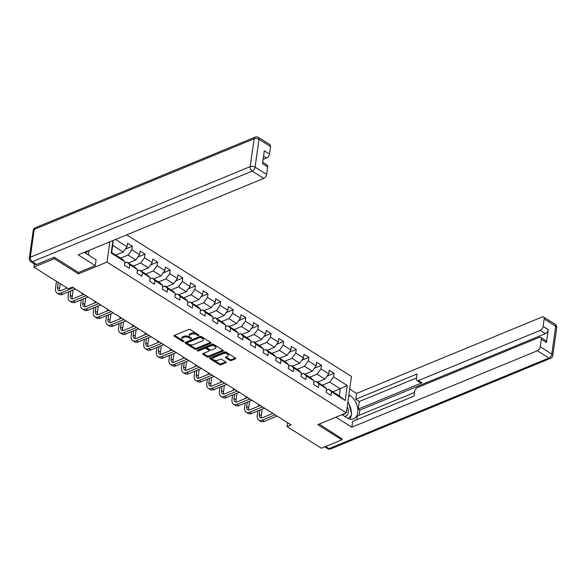 <?xml version="1.0" encoding="UTF-8"?>
<svg xmlns="http://www.w3.org/2000/svg" width="586" height="586" viewBox="0 0 586 586"><rect width="100%" height="100%" fill="white"/><g stroke="black" fill="none" stroke-linecap="round" stroke-linejoin="round"><path stroke-width="0.88" d="M198.742 335.514A0.798 0.41 -172 0 0 198.969 335.28A0.798 0.41 -172 0 0 198.749 334.936L190.318 329.625A1.135 0.586 -172 0 0 188.721 329.457L174.284 335.412A1.135 0.586 -172 0 0 173.947 335.749A1.135 0.586 -172 0 0 174.269 336.239L182.7 341.55A0.798 0.41 -172 0 0 183.814 341.667A0.798 0.41 -172 0 0 184.048 341.426A0.798 0.41 -172 0 0 183.821 341.089L182.729 340.4A3.633 1.868 -172 0 1 181.697 338.833A3.633 1.868 -172 0 1 182.759 337.741L183.967 337.243A3.633 1.868 -172 0 1 189.073 337.785L190.164 338.474A0.798 0.41 -172 0 0 191.278 338.591A0.798 0.41 -172 0 0 191.512 338.356A0.798 0.41 -172 0 0 191.285 338.012L190.194 337.324A3.633 1.868 -172 0 1 189.161 335.756A3.633 1.868 -172 0 1 190.223 334.665L191.424 334.174A3.633 1.868 -172 0 1 196.53 334.709L197.621 335.397A0.798 0.41 -172 0 0 198.742 335.514M229.756 360.361A1.135 0.586 -172 0 0 231.353 360.529L235.404 358.859A1.135 0.586 -172 0 0 235.733 358.522A1.135 0.586 -172 0 0 235.411 358.031L226.05 352.135A1.135 0.586 -172 0 0 224.453 351.966L210.015 357.921A1.135 0.586 -172 0 0 209.685 358.258A1.135 0.586 -172 0 0 210.008 358.749L219.362 364.646A1.135 0.586 -172 0 0 220.959 364.814L225.852 362.8A1.135 0.586 -172 0 0 226.189 362.456A1.135 0.586 -172 0 0 225.866 361.965L221.86 359.445A1.135 0.586 -172 0 0 220.263 359.277L217.838 360.273A3.04 1.56 -172 0 1 214.454 360.236A3.04 1.56 -172 0 1 212.703 358.515A3.04 1.56 -172 0 1 213.59 357.599L223.098 353.68A3.04 1.56 -172 0 1 226.482 353.724A3.04 1.56 -172 0 1 228.232 355.446A3.04 1.56 -172 0 1 227.346 356.354L225.757 357.006A1.135 0.586 -172 0 0 225.427 357.35A1.135 0.586 -172 0 0 225.749 357.841L229.756 360.361L229.895 359.379A1.135 0.586 -172 0 0 231.492 359.548L235.316 357.973M317.751 424.652L341.836 439.815L321.399 448.239L287.059 426.608L291.147 424.923L72.312 287.074L68.225 288.759L33.885 267.128L54.315 258.704L78.399 273.874L107.011 262.089L346.363 412.859L317.751 424.652M210.733 343.323A1.135 0.586 -172 0 0 211.063 342.978A1.135 0.586 -172 0 0 210.74 342.495L201.386 336.598A1.135 0.586 -172 0 0 199.789 336.43L185.344 342.378A1.135 0.586 -172 0 0 185.015 342.722A1.135 0.586 -172 0 0 185.337 343.213L194.699 349.102A1.135 0.586 -172 0 0 196.295 349.278L210.733 343.323L210.843 342.561M213.714 344.363L223.076 350.26A1.135 0.586 -172 0 1 223.398 350.75A1.135 0.586 -172 0 1 223.068 351.095L208.623 357.042A1.135 0.586 -172 0 1 207.034 356.874L203.027 354.354A1.135 0.586 -172 0 1 202.705 353.863A1.135 0.586 -172 0 1 203.034 353.519L208.894 351.109A1.135 0.586 -172 0 0 209.224 350.765A1.135 0.586 -172 0 0 208.902 350.274L206.243 348.604A1.135 0.586 -172 0 0 204.646 348.436L198.551 350.948A0.798 0.41 -172 0 1 197.665 350.941A0.798 0.41 -172 0 1 197.204 350.487A0.798 0.41 -172 0 1 197.438 350.245L212.125 344.194A1.135 0.586 -172 0 1 213.714 344.363M126.701 234.869L351.475 376.461L346.363 412.859M107.011 262.089L109.86 241.813M326.995 376.175L334.071 373.26L329.222 370.206L328.717 373.795L320.96 368.909L321.465 365.32L316.616 362.265L316.11 365.854L308.353 360.969L308.859 357.379L304.009 354.325L303.504 357.914L295.747 353.028L296.252 349.439L291.403 346.385L290.898 349.974L283.141 345.088L283.646 341.499L278.797 338.444L278.291 342.034L270.534 337.148L271.04 333.559L266.19 330.504L265.685 334.093L257.928 329.207L258.433 325.618L253.584 322.564L253.079 326.153L245.322 321.267L245.827 317.678L240.978 314.623L240.472 318.213L232.715 313.327L233.221 309.738L228.372 306.683L227.866 310.272L220.109 305.387L220.614 301.79L215.765 298.743L215.267 302.332L207.503 297.446L208.008 293.85L203.159 290.795L202.661 294.392L194.896 289.506L195.402 285.909L190.553 282.855L190.054 286.451L182.29 281.558L182.795 277.969L177.946 274.915L177.448 278.511L169.691 273.618L170.189 270.029L165.34 266.974L164.842 270.564L157.085 265.678L157.583 262.089L152.741 259.034L152.235 262.623L144.478 257.737L144.976 254.148L140.135 251.094L139.629 254.683L131.872 249.797L132.37 246.208L127.528 243.153L127.023 246.743L115.493 239.484M334.071 373.26L333.566 376.849L347.308 385.507L345.205 400.458L331.464 391.807L330.958 395.396L326.116 392.342L326.614 388.752L318.857 383.859L318.352 387.456L313.51 384.401L314.008 380.812L306.251 375.919L305.745 379.516L300.904 376.461L301.402 372.864L293.645 367.979L293.147 371.575L288.297 368.521L288.795 364.924L281.038 360.038L280.54 363.628L275.691 360.58L276.196 356.984L268.432 352.098L267.934 355.687L263.085 352.633L263.59 349.044L255.826 344.158L255.328 347.747L250.478 344.693L250.984 341.103L243.219 336.218L242.721 339.807L237.872 336.752L238.377 333.163L230.62 328.277L230.115 331.866L225.266 328.812L225.771 325.223L218.014 320.337L217.509 323.926L212.659 320.872L213.165 317.282L205.408 312.397L204.902 315.986L200.053 312.931L200.559 309.342L192.801 304.456L192.296 308.046L187.447 304.991L187.952 301.402L180.195 296.516L179.69 300.105L174.84 297.051L175.346 293.461L167.589 288.576L167.083 292.165L162.234 289.11L162.74 285.521L154.982 280.635L154.477 284.225L149.628 281.17L150.133 277.581L142.376 272.695L141.871 276.284L137.021 273.23L137.527 269.641L129.77 264.747L129.264 268.344L124.415 265.29L124.921 261.7L111.179 253.042L112.937 240.538M309.738 377.245L317.136 374.19L324.893 379.076L317.495 382.131M313.81 382.233L316.14 381.274L323.904 386.159L326.614 388.752M324.893 379.076L328.717 373.795M317.136 374.19L320.96 368.909M318.857 383.859L316.14 381.274M297.131 369.305L304.53 366.25L312.287 371.136L304.888 374.19M301.204 374.293L303.541 373.333L311.298 378.219L314.008 380.812M312.287 371.136L316.11 365.854M304.53 366.25L308.353 360.969M306.251 375.919L303.541 373.333M284.525 361.357L291.923 358.31L299.68 363.195L292.282 366.25M288.598 366.353L290.934 365.393L298.692 370.279L301.402 372.864M299.68 363.195L303.504 357.914M291.923 358.31L295.747 353.028M293.645 367.979L290.934 365.393M271.919 353.417L279.317 350.369L287.081 355.255L279.676 358.302M275.991 358.412L278.328 357.453L286.085 362.338L288.795 364.924M287.081 355.255L290.898 349.974M279.317 350.369L283.141 345.088M281.038 360.038L278.328 357.453M259.312 345.476L266.711 342.429L274.475 347.315L267.07 350.362M263.385 350.472L265.722 349.512L273.479 354.398L276.196 356.984M274.475 347.315L278.291 342.034M266.711 342.429L270.534 337.148M268.432 352.098L265.722 349.512M246.706 337.536L254.104 334.489L261.869 339.375L254.463 342.422M250.779 342.532L253.115 341.572L260.873 346.458L263.59 349.044M261.869 339.375L265.685 334.093M254.104 334.489L257.928 329.207M255.826 344.158L253.115 341.572M234.1 329.596L241.505 326.549L249.262 331.434L241.857 334.481M238.172 334.591L240.509 333.632L248.266 338.518L250.984 341.103M249.262 331.434L253.079 326.153M241.505 326.549L245.322 321.267M243.219 336.218L240.509 333.632M221.493 321.655L228.899 318.608L236.656 323.494L229.258 326.541M225.566 326.651L227.903 325.691L235.66 330.577L238.377 333.163M236.656 323.494L240.472 318.213M228.899 318.608L232.715 313.327M230.62 328.277L227.903 325.691M208.887 313.715L216.293 310.668L224.05 315.554L216.652 318.601M212.96 318.711L215.296 317.751L223.054 322.637L225.771 325.223M224.05 315.554L227.866 310.272M216.293 310.668L220.109 305.387M218.014 320.337L215.296 317.751M196.281 305.775L203.686 302.728L211.443 307.613L204.045 310.661M200.353 310.77L202.69 309.811L210.447 314.697L213.165 317.282M211.443 307.613L215.267 302.332M203.686 302.728L207.503 297.446M205.408 312.397L202.69 309.811M183.682 297.835L191.08 294.787L198.837 299.673L191.439 302.72M187.747 302.83L190.084 301.871L197.841 306.756L200.559 309.342M198.837 299.673L202.661 294.392M191.08 294.787L194.896 289.506M192.801 304.456L190.084 301.871M171.075 289.894L178.474 286.847L186.231 291.733L178.833 294.78M175.141 294.89L177.477 293.93L185.235 298.816L187.952 301.402M186.231 291.733L190.054 286.451M178.474 286.847L182.29 281.558M180.195 296.516L177.477 293.93M158.469 281.954L165.867 278.907L173.624 283.792L166.226 286.84M162.534 286.95L164.871 285.983L172.628 290.876L175.346 293.461M173.624 283.792L177.448 278.511M165.867 278.907L169.691 273.618M167.589 288.576L164.871 285.983M145.863 274.014L153.261 270.959L161.018 275.852L153.62 278.899M149.928 279.009L152.265 278.042L160.022 282.935L162.74 285.521M161.018 275.852L164.842 270.564M153.261 270.959L157.085 265.678M154.982 280.635L152.265 278.042M133.256 266.073L140.655 263.019L148.412 267.912L141.014 270.959M137.322 271.069L139.658 270.102L147.416 274.988L150.133 277.581M148.412 267.912L152.235 262.623M140.655 263.019L144.478 257.737M142.376 272.695L139.658 270.102M120.65 258.133L128.048 255.078L135.806 259.964L128.407 263.019M124.715 263.121L127.052 262.162L134.809 267.048L137.527 269.641M135.806 259.964L139.629 254.683M128.048 255.078L131.872 249.797M129.77 264.747L127.052 262.162M113.091 240.48L112.695 245.409L123.199 252.024L115.801 255.078M111.179 253.042L111.699 252.493L122.203 259.107L124.921 261.7M123.199 252.024L127.023 246.743M54.505 257.379L54.315 258.704M34.34 263.883L33.885 267.128M341.836 439.815L342.019 438.489M287.609 422.696L287.059 426.608M112.695 245.409L111.699 252.493M332.848 391.8L340.254 388.752L329.742 382.131L322.344 385.185M326.417 390.181L328.746 389.214L339.257 395.836L340.254 388.752L347.308 385.507M345.205 400.458L339.257 395.836M329.742 382.131L333.566 376.849M331.464 391.807L328.746 389.214M125.301 249.123L132.37 246.208M137.908 257.064L144.976 254.148M150.514 265.004L157.583 262.089M163.12 272.944L170.189 270.029M175.727 280.884L182.795 277.969M188.333 288.825L195.402 285.909M200.932 296.765L208.008 293.85M213.538 304.713L220.614 301.79M226.145 312.653L233.221 309.738M238.751 320.593L245.827 317.678M251.357 328.534L258.433 325.618M263.964 336.474L271.04 333.559M276.57 344.414L283.646 341.499M289.176 352.354L296.252 349.439M301.783 360.295L308.859 357.379M314.389 368.235L321.465 365.32M78.399 273.874L78.597 272.461M198.163 334.569A0.798 0.41 -172 0 1 197.76 334.416L196.669 333.727A3.633 1.868 -172 0 0 191.563 333.185L191.424 334.174M189.161 335.756L189.3 334.774A3.633 1.868 -172 0 1 190.362 333.683L191.563 333.185M181.697 338.833L181.836 337.851A3.633 1.868 -172 0 1 182.898 336.76L184.107 336.261A3.633 1.868 -172 0 1 189.212 336.804L190.296 337.492A0.798 0.41 -172 0 0 190.706 337.646M174.503 335.317L182.839 340.561A0.798 0.41 -172 0 0 183.242 340.722M185.572 342.29L194.838 348.121A1.135 0.586 -172 0 0 196.427 348.289L210.645 342.429M201.13 337.609A0.798 0.41 -172 0 0 200.016 337.492L187.337 342.715A0.798 0.41 -172 0 0 187.11 342.957A0.798 0.41 -172 0 0 187.33 343.293L188.48 344.019A3.633 1.868 -172 0 0 193.585 344.561L202.251 340.993A3.633 1.868 -172 0 0 203.32 339.895A3.633 1.868 -172 0 0 202.28 338.334L201.13 337.609L201.269 336.628A0.798 0.41 -172 0 0 200.156 336.51L200.016 337.492M187.11 342.957L187.242 341.968A0.798 0.41 -172 0 1 187.476 341.733L200.156 336.51M203.32 339.895L203.452 338.913A3.633 1.868 -172 0 0 202.419 337.353L202.28 338.334M201.269 336.628L202.419 337.353M222.98 350.201L208.763 356.061L208.623 357.042M203.261 353.431L207.166 355.892A1.135 0.586 -172 0 0 208.763 356.061M209.224 350.765L209.363 349.783A1.135 0.586 -172 0 0 209.041 349.293L206.382 347.623A1.135 0.586 -172 0 0 204.785 347.454L198.691 349.967L198.551 350.948M198.017 350.01A0.798 0.41 -172 0 0 198.691 349.967M214.967 348.604A3.04 1.56 -172 0 0 215.86 347.688A3.04 1.56 -172 0 0 214.11 345.967A3.04 1.56 -172 0 0 210.726 345.93L207.378 347.308A1.135 0.586 -172 0 0 207.041 347.652A1.135 0.586 -172 0 0 207.363 348.143L210.022 349.813A1.135 0.586 -172 0 0 211.619 349.981L214.967 348.604M215.86 347.688L215.992 346.707A3.04 1.56 -172 0 0 214.249 344.986A3.04 1.56 -172 0 0 210.865 344.949L210.726 345.93M207.041 347.652L207.18 346.67A1.135 0.586 -172 0 1 207.517 346.326L210.865 344.949M225.984 356.918L229.895 359.379M228.232 355.446L228.372 354.457A3.04 1.56 -172 0 0 226.621 352.735A3.04 1.56 -172 0 0 223.237 352.699L223.098 353.68M212.703 358.515L212.843 357.533A3.04 1.56 -172 0 1 213.729 356.618L223.237 352.699M210.242 357.826L219.501 363.664A1.135 0.586 -172 0 0 221.098 363.833L225.771 361.906M56.49 281.368L55.531 288.195A8.68 4.908 -57.8 0 0 57.032 293.015A8.68 4.908 -57.8 0 0 60.622 293.051L73.418 287.777M57.032 293.015L59.054 294.289A8.68 4.908 -57.8 0 0 62.643 294.319L75.44 289.045M67.112 288.056L60.973 290.59A5.787 3.274 122.2 0 1 58.578 290.568A5.787 3.274 122.2 0 1 57.575 287.352L58.263 282.481M59.801 290.868A5.787 3.274 122.2 0 1 59.596 288.627L60.277 283.756M87.878 250.867L85.754 253.284M347.857 402.208L348.641 402.699L351.71 414.646L348.282 418.55M344.619 416.346A7.523 4.856 67.6 0 0 347.227 406.728M342.583 414.419A5.149 3.326 67.6 0 0 343.982 414.309A5.149 3.326 67.6 0 0 345.051 413.401M84.281 252.346A13.024 8.409 67.6 0 0 84.604 252.559L96.075 259.788L95.262 265.59L78.209 254.851L263.759 178.386L252.207 171.105L32.325 261.722L36.691 264.469L54.264 257.225L78.502 272.497L95.262 265.59M88.369 254.932L88.999 250.405M263.099 159.473L266.623 158.022L263.568 156.103M270.542 146.588L258.983 139.307A3.472 1.963 -57.8 0 0 258.382 137.38L269.941 144.661A3.472 1.963 122.2 0 1 270.542 146.588L269.487 154.059A3.472 1.963 122.2 0 1 266.623 158.022M262.704 162.271L267.077 165.018A3.472 1.963 122.2 0 1 267.677 166.951L266.63 174.423A3.472 1.963 122.2 0 1 263.759 178.386M269.487 154.059L264.315 150.807L262.506 163.692L267.677 166.951M36.691 264.469A3.472 1.963 122.2 0 1 35.255 264.454L30.89 261.708A3.472 1.963 -57.8 0 0 32.325 261.722A3.472 2.241 -112.4 0 1 30.318 257.239L250.193 166.629L254.104 138.794L34.23 229.404L30.318 257.239A3.472 1.78 8 0 0 29.3 258.287A3.472 3.472 0 0 0 30.89 261.708M348.882 394.942L350.179 395.755A13.024 8.409 67.6 0 1 357.665 408.178A13.024 8.409 67.6 0 1 353.585 418.865A13.024 8.409 67.6 0 1 347.066 417.891L341.96 414.676M335.895 417.173L351.827 427.209L352.647 421.4L413.95 396.136L414.602 391.514A3.472 1.963 -57.8 0 1 417.466 387.551L539.259 337.368A3.472 1.963 -57.8 0 1 540.695 337.375L545.866 340.634A3.472 1.963 122.2 0 1 546.467 342.561L548.276 329.676A3.472 1.963 122.2 0 1 545.412 333.639L359.863 410.105L359.13 415.298M414.463 392.495L357.262 416.067L356.749 419.708M359.863 410.105L358.244 409.087L359.313 401.513L355.753 399.271L356.574 393.462L542.123 317.004A3.472 1.963 -57.8 0 1 543.559 317.011A3.472 1.963 -57.8 0 1 544.16 318.945L543.105 326.417L548.276 329.676M349.695 389.133L356.574 393.462M351.827 427.209L537.377 350.743A3.472 1.963 -57.8 0 0 540.248 346.78L541.296 339.301A3.472 1.963 -57.8 0 0 540.695 337.375M545.412 333.639L540.241 330.379L418.448 380.57A3.472 1.963 -57.8 0 1 417.012 380.556A3.472 1.963 -57.8 0 1 416.412 378.629L417.064 374.007L355.753 399.271M540.241 330.379A3.472 1.963 -57.8 0 0 543.105 326.417M341.982 438.76L319.143 424.074M418.448 380.57L422.001 382.812L358.244 409.087M422.001 382.812A3.472 1.963 122.2 0 1 420.565 382.797L417.012 380.556M416.507 377.941L359.313 401.513M349.908 419.107A13.024 8.409 67.6 0 0 351.263 415.144M351.388 413.401A13.024 8.409 67.6 0 0 349.102 404.494M68.745 291.806L68.137 296.135A8.68 4.908 -57.8 0 0 69.639 300.955A8.68 4.908 -57.8 0 0 73.228 300.992L86.025 295.718M69.639 300.955L71.66 302.23A8.68 4.908 -57.8 0 0 75.25 302.259L88.047 296.985M83.805 294.319L73.58 298.53A5.787 3.274 122.2 0 1 71.184 298.508A5.787 3.274 122.2 0 1 70.181 295.293L70.789 290.964M72.408 298.809A5.787 3.274 122.2 0 1 72.203 296.567L73.125 290.004M81.351 299.746L80.743 304.075A8.68 4.908 -57.8 0 0 82.245 308.903A8.68 4.908 -57.8 0 0 85.834 308.932L98.631 303.658M82.245 308.903L84.267 310.17A8.68 4.908 -57.8 0 0 87.856 310.199L100.653 304.932M96.412 302.259L86.186 306.471A5.787 3.274 122.2 0 1 83.791 306.449A5.787 3.274 122.2 0 1 82.787 303.233L83.395 298.904M85.014 306.749A5.787 3.274 122.2 0 1 84.809 304.508L85.732 297.944M82.252 293.337L82.011 295.051M93.958 307.687L93.35 312.023A8.68 4.908 -57.8 0 0 94.851 316.843A8.68 4.908 -57.8 0 0 98.441 316.872L111.237 311.598M94.851 316.843L96.873 318.11A8.68 4.908 -57.8 0 0 100.462 318.147L113.259 312.873M109.018 310.199L98.792 314.411A5.787 3.274 122.2 0 1 96.397 314.389A5.787 3.274 122.2 0 1 95.393 311.181L96.001 306.844M97.62 314.689A5.787 3.274 122.2 0 1 97.415 312.448L98.338 305.885M94.859 301.277L94.617 302.991M106.564 315.627L105.956 319.963A8.68 4.908 -57.8 0 0 107.458 324.783A8.68 4.908 -57.8 0 0 111.047 324.812L123.844 319.538M107.458 324.783L109.479 326.05A8.68 4.908 -57.8 0 0 113.069 326.087L125.865 320.813M121.624 318.139L111.399 322.351A5.787 3.274 122.2 0 1 109.003 322.329A5.787 3.274 122.2 0 1 108 319.121L108.608 314.785M110.227 322.63A5.787 3.274 122.2 0 1 110.022 320.388L110.944 313.825M107.465 309.218L107.223 310.939M119.17 323.567L118.562 327.904A8.68 4.908 -57.8 0 0 120.064 332.723A8.68 4.908 -57.8 0 0 123.653 332.753L136.45 327.479M120.064 332.723L122.086 333.991A8.68 4.908 -57.8 0 0 125.675 334.027L138.472 328.753M134.231 326.08L124.005 330.292A5.787 3.274 122.2 0 1 121.61 330.27A5.787 3.274 122.2 0 1 120.606 327.061L121.214 322.725M122.833 330.57A5.787 3.274 122.2 0 1 122.628 328.328L123.551 321.765M120.071 317.158L119.83 318.879M131.777 331.508L131.169 335.844A8.68 4.908 -57.8 0 0 132.67 340.664A8.68 4.908 -57.8 0 0 136.26 340.693L149.056 335.419M132.67 340.664L134.692 341.931A8.68 4.908 -57.8 0 0 138.281 341.968L151.078 336.694M146.837 334.02L136.604 338.232A5.787 3.274 122.2 0 1 134.216 338.21A5.787 3.274 122.2 0 1 133.212 335.002L133.82 330.665M135.439 338.51A5.787 3.274 122.2 0 1 135.234 336.269L136.157 329.706M132.678 325.098L132.436 326.82M144.383 339.455L143.775 343.784A8.68 4.908 -57.8 0 0 145.277 348.604A8.68 4.908 -57.8 0 0 148.866 348.633L161.663 343.359M145.277 348.604L147.298 349.879A8.68 4.908 -57.8 0 0 150.888 349.908L163.684 344.634M159.443 341.96L149.21 346.172A5.787 3.274 122.2 0 1 146.822 346.158A5.787 3.274 122.2 0 1 145.819 342.942L146.427 338.613M148.046 346.451A5.787 3.274 122.2 0 1 147.84 344.216L148.763 337.646M145.284 333.046L145.042 334.76M156.989 347.395L156.381 351.725A8.68 4.908 -57.8 0 0 157.883 356.544A8.68 4.908 -57.8 0 0 161.472 356.574L174.269 351.3M157.883 356.544L159.905 357.819A8.68 4.908 -57.8 0 0 163.494 357.848L176.291 352.574M172.05 349.901L161.817 354.112A5.787 3.274 122.2 0 1 159.429 354.098A5.787 3.274 122.2 0 1 158.425 350.882L159.033 346.553M160.652 354.391A5.787 3.274 122.2 0 1 160.447 352.157L161.37 345.586M157.89 340.986L157.649 342.7M169.596 355.336L168.988 359.665A8.68 4.908 -57.8 0 0 170.489 364.485A8.68 4.908 -57.8 0 0 174.079 364.514L186.875 359.24M170.489 364.485L172.511 365.759A8.68 4.908 -57.8 0 0 176.1 365.789L188.897 360.515M184.656 357.841L174.423 362.053A5.787 3.274 122.2 0 1 172.035 362.038A5.787 3.274 122.2 0 1 171.031 358.822L171.639 354.493M173.258 362.331A5.787 3.274 122.2 0 1 173.053 360.097L173.976 353.526M170.497 348.926L170.255 350.64M182.202 363.276L181.594 367.605A8.68 4.908 -57.8 0 0 183.096 372.425A8.68 4.908 -57.8 0 0 186.685 372.454L199.482 367.18M183.096 372.425L185.117 373.7A8.68 4.908 -57.8 0 0 188.707 373.729L201.503 368.455M197.262 365.781L187.029 370A5.787 3.274 122.2 0 1 184.641 369.978A5.787 3.274 122.2 0 1 183.638 366.763L184.246 362.434M185.865 370.271A5.787 3.274 122.2 0 1 185.659 368.037L186.582 361.467M183.103 356.867L182.861 358.581M194.808 371.216L194.2 375.545A8.68 4.908 -57.8 0 0 195.702 380.365A8.68 4.908 -57.8 0 0 199.291 380.395L212.088 375.121M195.702 380.365L197.724 381.64A8.68 4.908 -57.8 0 0 201.313 381.669L214.11 376.395M209.869 373.721L199.636 377.941A5.787 3.274 122.2 0 1 197.248 377.919A5.787 3.274 122.2 0 1 196.244 374.703L196.852 370.374M198.464 378.219A5.787 3.274 122.2 0 1 198.266 375.978L199.189 369.407M195.709 364.807L195.468 366.521M207.415 379.157L206.807 383.486A8.68 4.908 -57.8 0 0 208.308 388.306A8.68 4.908 -57.8 0 0 211.898 388.335L224.694 383.061M208.308 388.306L210.33 389.58A8.68 4.908 -57.8 0 0 213.919 389.609L226.716 384.335M222.475 381.662L212.242 385.881A5.787 3.274 122.2 0 1 209.854 385.859A5.787 3.274 122.2 0 1 208.85 382.643L209.458 378.314M211.07 386.159A5.787 3.274 122.2 0 1 210.872 383.918L211.795 377.355M208.316 372.747L208.074 374.461M220.021 387.097L219.413 391.426A8.68 4.908 -57.8 0 0 220.915 396.246A8.68 4.908 -57.8 0 0 224.504 396.275L237.301 391.008M220.915 396.246L222.936 397.52A8.68 4.908 -57.8 0 0 226.526 397.55L239.322 392.276M235.081 389.602L224.848 393.821A5.787 3.274 122.2 0 1 222.46 393.799A5.787 3.274 122.2 0 1 221.457 390.584L222.065 386.255M223.676 394.1A5.787 3.274 122.2 0 1 223.478 391.858L224.401 385.295M220.922 380.688L220.68 382.402M232.627 395.037L232.019 399.366A8.68 4.908 -57.8 0 0 233.521 404.186A8.68 4.908 -57.8 0 0 237.11 404.223L249.907 398.949M233.521 404.186L235.543 405.461A8.68 4.908 -57.8 0 0 239.132 405.49L251.929 400.216M247.688 397.542L237.455 401.762A5.787 3.274 122.2 0 1 235.059 401.74A5.787 3.274 122.2 0 1 234.063 398.524L234.671 394.195M236.283 402.04A5.787 3.274 122.2 0 1 236.085 399.798L237 393.235M233.528 388.628L233.287 390.342M245.234 402.978L244.626 407.307A8.68 4.908 -57.8 0 0 246.127 412.126A8.68 4.908 -57.8 0 0 249.717 412.163L262.513 406.889M246.127 412.126L248.149 413.401A8.68 4.908 -57.8 0 0 251.738 413.43L264.535 408.156M260.294 405.483L250.061 409.702A5.787 3.274 122.2 0 1 247.666 409.68A5.787 3.274 122.2 0 1 246.669 406.464L247.277 402.135M248.889 409.98A5.787 3.274 122.2 0 1 248.684 407.739L249.607 401.176M246.135 396.568L245.893 398.282M257.84 410.918L257.232 415.247A8.68 4.908 -57.8 0 0 258.734 420.067A8.68 4.908 -57.8 0 0 262.323 420.103L275.12 414.829M258.734 420.067L260.755 421.341A8.68 4.908 -57.8 0 0 264.345 421.371L277.141 416.097M272.9 413.43L262.667 417.642A5.787 3.274 122.2 0 1 260.272 417.62A5.787 3.274 122.2 0 1 259.276 414.405L259.884 410.075M261.495 417.921A5.787 3.274 122.2 0 1 261.29 415.679L262.213 409.116M258.741 404.508L258.499 406.223M196.669 333.727L196.53 334.709M190.362 333.683L190.223 334.665M190.296 337.492L190.164 338.474M189.212 336.804L189.073 337.785M184.107 336.261L183.967 337.243M182.898 336.76L182.759 337.741M182.839 340.561L182.7 341.55M174.394 335.36L174.269 336.239M197.76 334.416L197.621 335.397M196.427 348.289L196.295 349.278M194.838 348.121L194.699 349.102M185.462 342.334L185.337 343.213M187.476 341.733L187.337 342.715M223.178 350.333L223.068 351.095M207.166 355.892L207.034 356.874M203.152 353.475L203.027 354.354M209.041 349.293L208.902 350.274M206.382 347.623L206.243 348.604M204.785 347.454L204.646 348.436M207.517 346.326L207.378 347.308M225.874 356.962L225.749 357.841M213.729 356.618L213.59 357.599M225.962 362.038L225.852 362.8M221.098 363.833L220.959 364.814M219.501 363.664L219.362 364.646M210.125 357.87L210.008 358.749M235.506 358.097L235.404 358.859M231.492 359.548L231.353 360.529M60.622 293.051L62.643 294.319M57.575 287.352L59.596 288.627M258.382 137.38A3.472 3.472 0 0 0 255.21 137.109A3.472 2.241 -112.4 0 0 254.104 138.794A3.472 1.78 8 0 1 258.983 139.307L255.071 167.149L266.63 174.423M255.071 167.149A3.472 1.78 -172 0 0 250.193 166.629A3.472 2.241 -112.4 0 0 252.207 171.105A3.472 1.963 -57.8 0 0 255.071 167.149M33.212 230.445A3.472 1.78 -172 0 1 34.23 229.404A3.472 2.241 -112.4 0 1 35.328 227.72A3.472 3.472 0 0 0 33.212 230.445L29.3 258.287M546.467 342.561L541.296 339.301M540.248 346.78L551.8 354.061L555.711 326.219L544.16 318.945M325.648 446.488L329.054 448.634L548.936 358.024L537.377 350.743M348.677 396.378L350.179 395.755M551.8 354.061A3.472 1.963 122.2 0 1 548.936 358.024A3.472 2.241 -112.4 0 0 550.672 358.28A3.472 3.472 0 0 0 552.788 355.555A3.472 1.78 -172 0 0 551.8 354.061M555.711 326.219A3.472 1.78 8 0 1 556.7 327.713A3.472 3.472 0 0 0 555.11 324.292A3.472 1.963 122.2 0 1 555.711 326.219M550.672 358.28L330.79 448.891A3.472 2.241 -112.4 0 1 329.054 448.634A3.472 1.963 122.2 0 1 327.618 448.62L324.791 446.84M73.228 300.992L75.25 302.259M70.181 295.293L72.203 296.567M85.834 308.932L87.856 310.199M82.787 303.233L84.809 304.508M98.441 316.872L100.462 318.147M95.393 311.181L97.415 312.448M111.047 324.812L113.069 326.087M108 319.121L110.022 320.388M123.653 332.753L125.675 334.027M120.606 327.061L122.628 328.328M136.26 340.693L138.281 341.968M133.212 335.002L135.234 336.269M148.866 348.633L150.888 349.908M145.819 342.942L147.84 344.216M161.472 356.574L163.494 357.848M158.425 350.882L160.447 352.157M174.079 364.514L176.1 365.789M171.031 358.822L173.053 360.097M186.685 372.454L188.707 373.729M183.638 366.763L185.659 368.037M199.291 380.395L201.313 381.669M196.244 374.703L198.266 375.978M211.898 388.335L213.919 389.609M208.85 382.643L210.872 383.918M224.504 396.275L226.526 397.55M221.457 390.584L223.478 391.858M237.11 404.223L239.132 405.49M234.063 398.524L236.085 399.798M249.717 412.163L251.738 413.43M246.669 406.464L248.684 407.739M262.323 420.103L264.345 421.371M259.276 414.405L261.29 415.679M255.21 137.109L35.328 227.72M552.788 355.555L556.7 327.713M555.11 324.292L543.559 317.011M327.618 448.62A3.472 3.472 0 0 0 330.79 448.891"/></g></svg>
